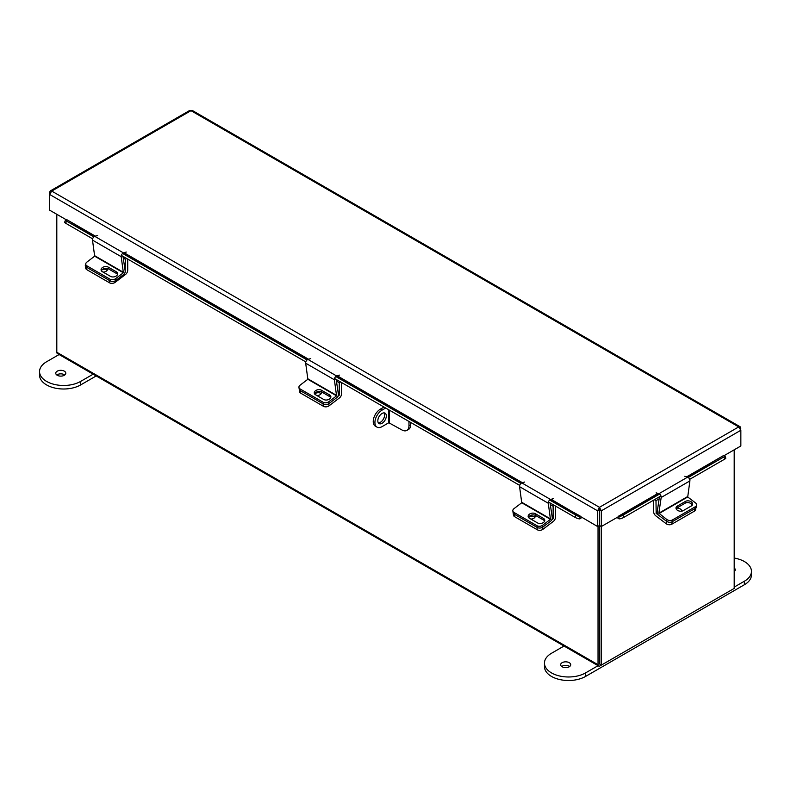 <?xml version="1.0" encoding="UTF-8"?>
<svg xmlns="http://www.w3.org/2000/svg" width="791" height="791" viewBox="0 0 791 791"><rect width="100%" height="100%" fill="white"/><g stroke="black" fill="none" stroke-linecap="round" stroke-linejoin="round"><path stroke-width="1.19" d="M56.804 214.312L56.804 352.252A2.818 1.622 -60 0 0 57.387 353.537L598.619 666.012A2.818 1.622 120 0 0 600.033 665.874L732.209 589.562A2.818 1.622 120 0 0 732.219 589.562M598.619 666.012A2.818 1.622 120 0 1 598.036 664.727L598.036 526.282M599.825 663.936L599.736 525.62L599.736 664.084L601.427 665.063L734.196 588.415L734.196 449.812M723.983 455.705L740.851 445.976L740.851 430.264L738.725 426.903L190.987 110.671L192.332 110.493L740.198 426.804L738.725 426.903L599.459 507.308L597.601 510.828L597.601 526.529L599.291 525.55L599.459 507.308L601.308 510.828L601.308 526.529L658.587 493.614M740.198 426.804L740.851 430.264L601.308 510.828L599.618 509.849L599.618 525.55L601.308 526.529M597.601 526.529L551.139 499.299M599.291 509.849L597.601 510.828L49.596 194.438L51.722 191.076L50.248 190.967L49.596 192.302L49.596 210.149L66.464 219.878M599.618 509.849L599.459 509.266M49.596 192.302L50.179 192.638M50.248 190.967L189.652 110.493L190.987 110.671L51.722 191.076L599.459 507.308M740.851 428.129L740.267 428.465M550.556 499.526L580.584 516.296M580.278 516.681L579.427 518.866A2.689 1.552 120 0 0 581.642 517.324M95.365 236.163L66.612 219.562L94.732 236.361M92.636 238.823L65.663 223.25A3.213 0.682 -158.8 0 1 64.644 222.271L65.485 220.086A3.213 0.682 21.2 0 1 66.207 219.938L66.306 219.947M579.328 518.856A3.213 0.682 -158.8 0 1 575.097 517.373L548.41 501.969M519.707 485.397L334.524 378.484M305.82 361.912L121.339 255.394M65.485 220.086A3.213 0.682 21.2 0 0 66.513 221.075L65.663 223.25M575.097 517.373L575.937 515.188L549.666 500.011M520.962 483.439L335.78 376.526M307.076 359.954L122.595 253.446M93.882 236.875L66.513 221.075M575.937 515.188A3.213 0.682 21.2 0 0 580.179 516.671M687.29 477.042L723.824 455.389L686.667 476.844M617.267 517.324A2.689 1.552 -120 0 0 619.482 518.866L618.641 516.681M724.131 455.774L724.23 455.764A3.213 0.682 -21.2 0 1 724.961 455.913A3.213 0.682 -21.2 0 1 723.933 456.901L688.269 477.487M724.961 455.913L725.802 458.098A3.213 0.682 158.8 0 1 724.774 459.087L689.663 479.356M660.95 495.927L623.822 517.373A3.213 0.682 158.8 0 1 619.58 518.856M618.74 516.671A3.213 0.682 -21.2 0 0 622.972 515.188L623.822 517.373M659.565 494.059L622.972 515.188M653.633 500.159L653.633 511.658A3.629 2.096 -120 0 0 655.788 515.831L666.16 523.711L666.526 521.239L656.164 513.359L657.202 512.756M659.13 498.864L655.986 500.683L656.164 513.359M654.355 499.744L655.986 500.683M678.431 510.798A4.014 2.65 -171.5 0 1 679.113 511.026M695.912 507.852L695.655 509.572A4.014 2.65 -171.5 0 1 694.488 511.105L671.796 524.206A4.014 2.65 -171.5 0 1 666.16 523.711M681.763 511.154A4.014 2.65 8.5 0 0 676.582 508.168M659.012 513.557L687.715 496.985L689.89 480.918L661.177 497.49L658.844 513.191L666.793 519.469L666.526 521.239A4.014 2.65 8.5 0 0 672.162 521.734A4.014 2.65 -171.5 0 1 666.526 521.239L658.755 515.327A2.66 1.542 -120 0 1 657.183 511.935L659.437 496.807M694.488 511.105L694.854 508.633L672.162 521.734L671.796 524.206M314.67 394.017A4.014 2.65 171.5 0 1 320.632 393.256A4.014 2.65 171.5 0 1 321.136 393.621M338.37 395.035L339.24 395.114L339.24 382.765L336.442 381.153M328.769 403.717L329.076 405.803L339.438 397.922A3.629 2.096 120 0 0 341.603 393.75L341.603 382.567M340.605 381.984L339.24 382.765M339.072 395.441L337.895 396.34M329.076 405.803A4.014 2.65 171.5 0 1 323.44 406.297L300.748 393.196A4.014 2.65 171.5 0 1 299.581 391.654L299.206 389.172A4.014 2.65 -8.5 0 0 300.372 390.714A4.014 2.65 171.5 0 1 299.206 389.172L298.949 387.412A4.014 2.65 -8.5 0 0 300.115 388.954L300.748 393.196M316.983 395.589A4.014 2.65 -8.5 0 0 321.423 392.316A4.014 2.65 -8.5 0 0 321.245 391.763M323.44 406.297L323.064 403.815L300.372 390.714L323.41 404.013L323.143 402.253L300.115 388.954M528.556 517.502A4.014 2.65 171.5 0 1 534.518 516.741A4.014 2.65 171.5 0 1 535.023 517.106M552.256 518.52L553.127 518.599L553.127 506.25L550.328 504.638M542.646 527.202L542.962 529.288L553.324 521.407A3.629 2.096 120 0 0 555.49 517.235L555.49 506.052M554.481 505.469L553.127 506.25M552.958 518.926L551.782 519.825M542.962 529.288A4.014 2.65 171.5 0 1 537.326 529.782L514.634 516.681A4.014 2.65 171.5 0 1 513.468 515.139L513.092 512.657A4.014 2.65 -8.5 0 0 514.259 514.199A4.014 2.65 171.5 0 1 513.092 512.657L512.835 510.897A4.014 2.65 -8.5 0 0 514.002 512.439L514.634 516.681M530.87 519.074A4.014 2.65 -8.5 0 0 535.309 515.801A4.014 2.65 -8.5 0 0 535.131 515.248M537.326 529.782L536.951 527.3L514.259 514.199L537.297 527.498L537.03 525.738L514.002 512.439M687.715 496.985L695.497 502.898A4.014 2.65 8.5 0 1 696.624 505.133A4.014 2.65 8.5 0 1 695.457 506.665L672.429 519.964L672.162 521.734L695.2 508.435L695.457 506.665M676.097 508.682A4.252 2.808 -171.5 0 1 676.987 507.901L685.154 503.185A4.252 2.808 -171.5 0 1 689.307 502.829A4.252 2.808 -171.5 0 1 692.244 505.152M696.624 505.133L696.367 506.893A4.014 2.65 -171.5 0 1 695.2 508.435M677.254 506.131A4.252 2.808 8.5 0 0 676.018 507.763A4.252 2.808 8.5 0 0 678.401 510.788A4.252 2.808 8.5 0 0 683.187 510.65L691.364 505.933A4.252 2.808 8.5 0 0 692.6 504.302A4.252 2.808 8.5 0 0 690.207 501.276A4.252 2.808 8.5 0 0 685.421 501.415L677.254 506.131L676.987 507.901M666.793 519.469A4.014 2.65 8.5 0 0 672.429 519.964M661.177 497.49A2.66 1.542 -120 0 0 658.903 493.713L656.095 492.842M684.798 476.271L687.606 477.141A2.66 1.542 60 0 1 689.89 480.918M550.447 519.331L548.282 503.264L519.568 486.683L521.744 502.76L550.447 519.331L542.666 525.244L542.933 527.004L550.714 521.091A2.66 1.542 120 0 0 552.276 517.7L550.071 502.928M512.835 510.897A4.014 2.65 -8.5 0 1 513.962 508.672L521.744 502.76M528.517 517.443A4.252 2.808 171.5 0 1 531.453 515.119A4.252 2.808 171.5 0 1 535.606 515.475L543.773 520.191A4.252 2.808 171.5 0 1 544.653 520.972M542.933 527.004A4.014 2.65 171.5 0 1 537.297 527.498M535.339 513.705A4.252 2.808 -8.5 0 0 530.553 513.567A4.252 2.808 -8.5 0 0 528.161 516.592A4.252 2.808 -8.5 0 0 529.397 518.224L537.564 522.94A4.252 2.808 -8.5 0 0 542.359 523.088A4.252 2.808 -8.5 0 0 544.742 520.053A4.252 2.808 -8.5 0 0 543.506 518.421L535.339 513.705L535.606 515.475M537.03 525.738A4.014 2.65 -8.5 0 0 542.666 525.244M519.568 486.683A2.66 1.542 -60 0 1 521.852 482.905L524.66 482.035M553.374 498.607L550.566 499.487A2.66 1.542 120 0 0 548.282 503.264M336.561 395.846L334.395 379.779L305.682 363.198L307.857 379.275L336.561 395.846L328.789 401.759L329.046 403.519L336.828 397.606A2.66 1.542 120 0 0 338.39 394.215L336.185 379.443M298.949 387.412A4.014 2.65 -8.5 0 1 300.076 385.187L307.857 379.275M314.63 393.958A4.252 2.808 171.5 0 1 317.567 391.634A4.252 2.808 171.5 0 1 321.719 391.99L329.887 396.706A4.252 2.808 171.5 0 1 330.776 397.487M329.046 403.519A4.014 2.65 171.5 0 1 323.41 404.013M321.453 390.22A4.252 2.808 -8.5 0 0 316.667 390.082A4.252 2.808 -8.5 0 0 314.274 393.107A4.252 2.808 -8.5 0 0 315.51 394.739L323.687 399.455A4.252 2.808 -8.5 0 0 328.473 399.593A4.252 2.808 -8.5 0 0 330.856 396.568A4.252 2.808 -8.5 0 0 329.62 394.936L321.453 390.22L321.719 391.99M323.143 402.253A4.014 2.65 -8.5 0 0 328.789 401.759M305.682 363.198A2.66 1.542 -60 0 1 307.966 359.421L310.774 358.55M339.487 375.122L336.679 376.002A2.66 1.542 120 0 0 334.395 379.779M102.355 269.583A4.014 2.65 171.5 0 1 106.745 269.771A4.014 2.65 171.5 0 1 107.26 270.136M125.186 271.956L125.364 259.28L123.258 258.064M114.992 280.953L115.189 282.318L125.551 274.437A3.629 2.096 120 0 0 127.717 270.265L127.717 259.082M126.718 258.499L125.364 259.28M115.189 282.318A4.014 2.65 171.5 0 1 109.553 282.812L86.862 269.711A4.014 2.65 171.5 0 1 85.695 268.169L85.319 265.687A4.014 2.65 -8.5 0 0 86.486 267.229L86.862 269.711M103.097 272.104A4.014 2.65 -8.5 0 0 107.546 268.821A4.014 2.65 -8.5 0 0 107.457 268.475M85.744 264.174A4.014 2.65 -8.5 0 0 85.319 265.687M109.553 282.812L109.188 280.33L86.486 267.229M123.376 272.757L121.201 256.689L92.498 240.118L94.663 256.185L123.376 272.757L115.595 278.669L115.862 280.439L123.633 274.526A2.66 1.542 120 0 0 125.205 271.135L123.001 256.353M115.862 280.439A4.014 2.65 171.5 0 1 110.216 280.934L87.188 267.635A4.014 2.65 171.5 0 1 86.021 266.092L85.754 264.332A4.014 2.65 -8.5 0 1 86.891 262.098L94.663 256.185M101.436 270.878A4.252 2.808 171.5 0 1 104.372 268.545A4.252 2.808 171.5 0 1 108.525 268.9L116.692 273.617A4.252 2.808 171.5 0 1 117.582 274.398M108.268 267.14A4.252 2.808 -8.5 0 0 103.473 267.002A4.252 2.808 -8.5 0 0 101.09 270.028A4.252 2.808 -8.5 0 0 102.326 271.659L110.493 276.375A4.252 2.808 -8.5 0 0 115.278 276.514A4.252 2.808 -8.5 0 0 117.671 273.488A4.252 2.808 -8.5 0 0 116.435 271.857L108.268 267.14L108.525 268.9M85.754 264.332A4.014 2.65 -8.5 0 0 86.921 265.865L87.188 267.635M110.216 280.934L109.959 279.164L86.921 265.865M109.959 279.164A4.014 2.65 -8.5 0 0 115.595 278.669M92.498 240.118A2.66 1.542 -60 0 1 94.782 236.341L97.59 235.471M126.293 252.042L123.485 252.912A2.66 1.542 120 0 0 121.201 256.689M601.427 526.47L601.427 665.063M386.334 415.918A6.021 3.471 120 0 0 385.088 413.159A6.021 3.471 120 0 0 380.451 414.771A6.021 3.471 120 0 0 377.821 420.832A6.021 3.471 120 0 0 379.067 423.58A6.021 3.471 120 0 0 383.704 421.969A6.021 3.471 120 0 0 386.334 415.918M378.345 422.888A6.021 3.471 120 0 0 384.634 414.939A6.021 3.471 120 0 0 384.11 412.882M388.816 409.827L388.816 422.74L401.818 429.899A10.105 5.834 -120 0 0 406.871 430.403A10.105 5.834 -120 0 0 408.967 425.776L410.658 424.797L410.658 422.434M410.658 424.797A10.105 5.834 60 0 1 408.571 429.424L406.871 430.403M408.967 425.776L408.967 421.455M388.816 422.74L382.073 426.626A10.105 5.834 120 0 1 377.02 427.13A10.105 5.834 120 0 1 374.924 422.503A10.105 5.834 120 0 1 382.073 410.124L385.701 408.027M377.02 427.13L375.33 426.151A10.105 5.834 -60 0 1 373.233 421.524A10.105 5.834 -60 0 1 380.382 409.145L384.011 407.049M57.229 375.27A5.023 2.897 180 0 1 55.756 373.223A5.023 2.897 180 0 1 58.86 370.544A5.023 2.897 180 0 1 64.338 371.167A5.023 2.897 180 0 1 65.801 373.223A5.023 2.897 180 0 1 62.707 375.903A5.023 2.897 180 0 1 57.229 375.27M56.794 374.983A5.023 2.897 180 0 1 64.338 374.697A5.023 2.897 180 0 1 64.773 374.983M59.107 354.536L46.6 361.754A24.066 13.892 0 0 0 39.55 371.582L39.55 375.102A24.066 13.892 0 0 0 46.6 384.93A24.066 13.892 0 0 0 80.642 384.93L96.205 375.943M39.55 371.582A24.066 13.892 0 0 0 46.6 381.41A24.066 13.892 0 0 0 80.642 381.41L93.15 374.183M569.688 666.487A5.023 2.897 0 0 0 569.243 666.2A5.023 2.897 0 0 0 561.709 666.487M562.144 666.773A5.023 2.897 0 0 0 567.622 667.406A5.023 2.897 0 0 0 570.716 664.727A5.023 2.897 0 0 0 569.243 662.68A5.023 2.897 0 0 0 563.775 662.047A5.023 2.897 0 0 0 560.671 664.727A5.023 2.897 0 0 0 562.144 666.773M734.196 571.498A5.023 2.897 180 0 1 734.206 571.507A5.023 2.897 180 0 0 735.244 569.738A5.023 2.897 180 0 0 734.196 567.968M598.065 665.696L585.548 672.914A24.066 13.892 180 0 1 551.515 672.914A24.066 13.892 180 0 1 544.465 663.085A24.066 13.892 180 0 1 551.515 653.267L564.023 646.039M734.196 558.05A24.066 13.892 180 0 1 751.45 571.379L751.45 574.909A24.066 13.892 180 0 1 744.4 584.727L585.548 676.443A24.066 13.892 180 0 1 551.515 676.443A24.066 13.892 180 0 1 544.465 666.615L544.465 663.085M751.45 571.379A24.066 13.892 180 0 1 744.4 581.207L734.196 587.1M598.036 664.727L56.804 352.252M657.954 493.426L618.335 516.296M522.436 482.728L337.253 375.814M308.549 359.243L124.068 252.734M123.485 252.952L307.926 359.44M307.966 359.421L521.813 482.925M724.774 459.087L723.933 456.901M657.163 512.35L655.986 513.023M339.24 395.114L338.41 394.63M553.127 518.599L552.296 518.115M687.547 496.619L658.844 513.191M687.606 477.141L658.903 493.713M685.154 503.185L685.421 501.415M550.615 518.965L521.912 502.384M550.566 499.487L521.852 482.905M543.773 520.191L543.506 518.421M336.729 395.48L308.025 378.899M329.887 396.706L329.62 394.936M123.544 272.391L94.841 255.819M123.485 252.912L94.782 236.341M116.692 273.617L116.435 271.857M389.409 422.74L389.409 410.163M380.382 409.145L382.073 410.124M80.642 384.93L80.642 381.41M585.548 672.914L585.548 676.443M744.4 581.207L744.4 584.727"/></g></svg>
